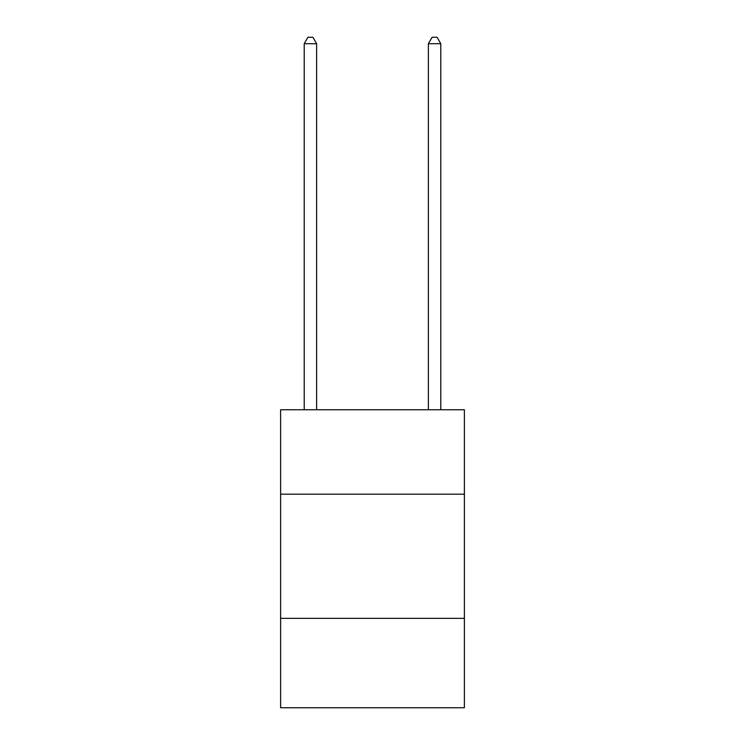 <?xml version="1.0" encoding="UTF-8"?>
<svg xmlns="http://www.w3.org/2000/svg" width="745" height="745" viewBox="0 0 745 745"><rect width="100%" height="100%" fill="white"/><g stroke="black" fill="none" stroke-linecap="round" stroke-linejoin="round"><path stroke-width="1.12" d="M464.386 494.186L464.386 409.75L280.614 409.75L280.614 494.186L464.386 494.186L464.386 707.75L280.614 707.75L280.614 494.186M464.386 618.35L280.614 618.35M316.625 409.75L316.625 43.704L304.211 43.704L304.211 409.75M304.211 43.704L307.936 37.25L312.9 37.25L316.625 43.704M440.789 409.75L440.789 43.704L428.375 43.704L428.375 409.75M428.375 43.704L432.1 37.25L437.064 37.25L440.789 43.704"/></g></svg>
